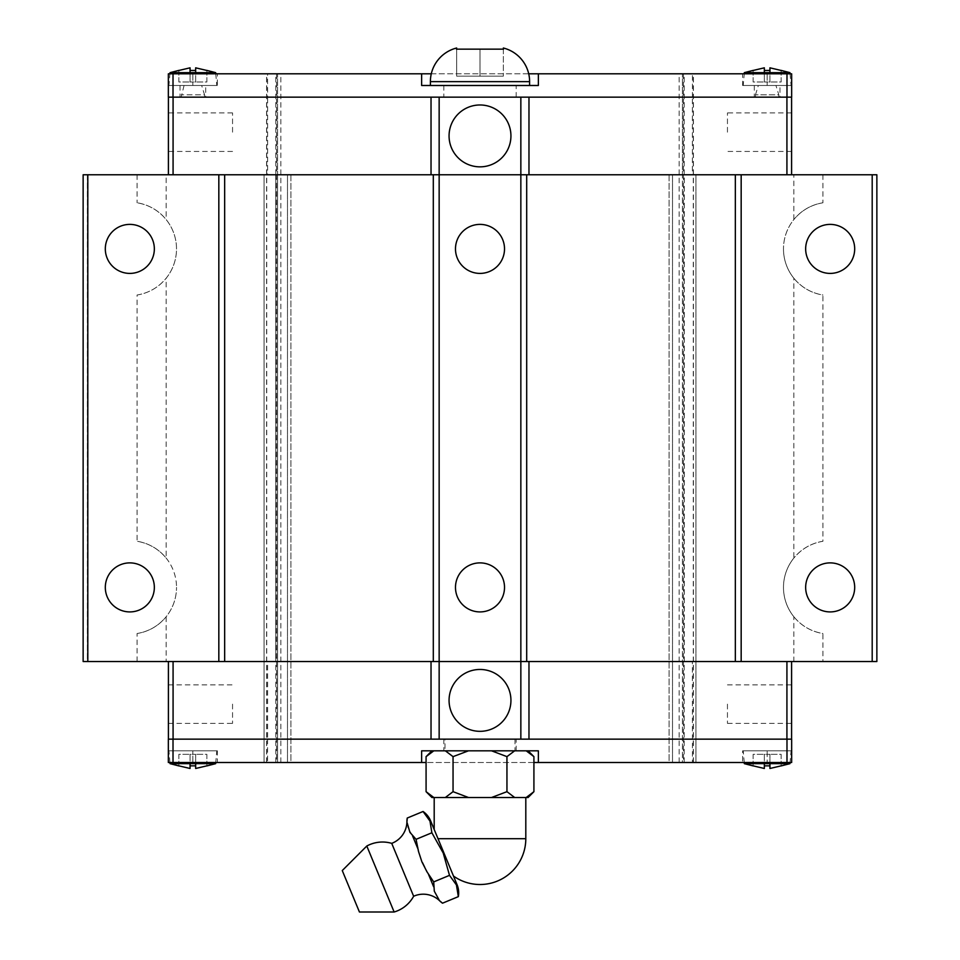 <?xml version="1.0" encoding="UTF-8"?>
<svg xmlns="http://www.w3.org/2000/svg" width="960" height="960" viewBox="0 0 960 960"><rect width="100%" height="100%" fill="white"/><g stroke="black" fill="none" stroke-linecap="round" stroke-linejoin="round"><path stroke-width="0.72" stroke-dasharray="4.8 3.6" d="M391.728 843.36L413.64 896.256M105.312 587.4A24.516 24.516 0 0 0 129.828 611.916A24.516 24.516 0 0 0 137.064 563.988A24.516 24.516 0 0 0 105.312 587.4M137.064 272.316A24.516 24.516 0 0 1 105.312 248.904A24.516 24.516 0 0 1 129.828 224.388A24.516 24.516 0 0 1 137.064 272.316M805.656 587.4A24.516 24.516 0 0 0 830.172 611.916A24.516 24.516 0 0 0 854.688 587.4A24.516 24.516 0 0 0 830.172 562.884A24.516 24.516 0 0 0 805.656 587.4M805.656 248.904A24.516 24.516 0 0 0 822.936 272.316A24.516 24.516 0 0 0 854.688 248.904A24.516 24.516 0 0 0 830.172 224.388A24.516 24.516 0 0 0 805.656 248.904M166.152 558.072A46.692 46.692 0 0 1 176.52 587.4A46.692 46.692 0 0 0 137.064 541.272C148.836 543.288 158.532 548.892 166.152 558.072L166.152 278.232A46.692 46.692 0 0 0 137.064 202.776C148.836 204.792 158.532 210.384 166.152 219.576A46.692 46.692 0 0 1 137.064 295.02L137.064 541.272M822.936 174.78L822.936 202.776A46.692 46.692 0 0 0 783.48 248.904A46.692 46.692 0 0 1 793.848 219.576L793.848 174.78L876.864 174.78L876.864 661.524L793.848 661.524L793.848 616.728A46.692 46.692 0 0 1 793.848 558.072L793.848 278.232A46.692 46.692 0 0 1 783.48 248.904A46.692 46.692 0 0 0 822.936 295.02L822.936 541.272A46.692 46.692 0 0 0 822.936 633.528L822.936 661.524M822.936 202.776C811.164 204.792 801.468 210.384 793.848 219.576M822.936 541.272C811.164 543.288 801.468 548.892 793.848 558.072M504.516 587.4A24.516 24.516 0 0 0 480 562.884A24.516 24.516 0 0 0 455.484 587.4A24.516 24.516 0 0 0 480 611.916A24.516 24.516 0 0 0 504.516 587.4M504.516 248.904A24.516 24.516 0 0 0 480 224.388A24.516 24.516 0 0 0 455.484 248.904A24.516 24.516 0 0 0 480 273.408A24.516 24.516 0 0 0 504.516 248.904M449.064 700.392A30.936 30.936 0 0 1 480 669.456A30.936 30.936 0 0 1 510.936 700.392A30.936 30.936 0 0 1 480 731.328A30.936 30.936 0 0 1 449.064 700.392M727.452 704.124L727.452 723.384L727.452 704.124M791.592 704.124L791.592 723.384L791.592 704.124M168.408 704.124L168.408 723.384L168.408 704.124M232.548 704.124L232.548 723.384L232.548 704.124M742.632 762.492L767.148 762.492L742.632 762.492L742.632 750.816L791.652 750.816L791.652 762.492L692.436 762.492L692.376 661.524L684.264 661.524L791.592 661.524L692.376 661.524M217.368 762.492L168.348 762.492L168.348 750.816L217.368 750.816L168.348 750.816L168.348 762.492L217.368 762.492L217.368 750.816M744.24 762.492L743.22 750.816L791.076 750.816L790.056 762.492M169.944 762.492L168.924 750.816L216.78 750.816L215.76 762.492M366.804 846.024L394.14 912M342.264 870.564L359.424 912M442.524 903.192L439.308 900.468M439.032 899.808L434.304 891.192L433.704 881.904L428.52 874.416L433.632 886.752M428.52 874.416L420.036 856.752L416.076 839.328M423.06 811.488L429.984 821.1L431.88 832.776L416.064 839.328L412.584 835.956L417.696 848.292M412.584 835.956L407.844 827.328L407.256 818.04M406.908 822.24L407.172 822.888M525.804 797.508L434.196 797.508L525.804 797.508M434.196 829.5L453.48 876.048M533.928 791.664L526.2 797.508L528.096 797.508M431.904 797.508L433.8 797.508L426.072 791.664M453.012 756.648L468.48 750.816L528.096 750.816L526.2 750.816L533.928 756.648M431.904 750.816L433.8 750.816L431.904 750.816M510.936 135.912A30.936 30.936 0 0 1 480 166.848A30.936 30.936 0 0 1 449.064 135.912A30.936 30.936 0 0 1 480 104.976A30.936 30.936 0 0 1 510.936 135.912M232.548 132.18L232.548 112.92L232.548 132.18M168.408 132.18L168.408 112.92L168.408 132.18M791.592 132.18L791.592 112.92L791.592 132.18M727.452 132.18L727.452 112.92L727.452 132.18M430.392 85.488L529.608 85.488L430.392 85.488M742.632 73.812L791.652 73.812L791.652 85.488L742.632 85.488L791.652 85.488L791.652 73.812L742.632 73.812L742.632 85.488M217.368 73.812L168.348 73.812L168.348 85.488L192.852 85.488L168.348 85.488L168.348 73.812L217.368 73.812L217.368 85.488L192.852 85.488L217.368 85.488M215.76 73.812L216.78 85.488L168.924 85.488L169.944 73.812M790.056 73.812L791.076 85.488L743.22 85.488L744.24 73.812M692.376 174.78L791.592 174.78L684.264 174.78L692.376 174.78L692.376 97.152L173.076 97.152L267.624 97.152L267.624 174.78L275.736 174.78L168.408 174.78L267.624 174.78M692.376 97.152L791.652 97.152L791.652 73.812L264.06 73.812L290.904 73.812L267.564 73.812L267.624 97.152M168.408 97.152L173.076 97.152L168.408 97.152L168.408 174.78L166.152 174.78L166.152 219.576M173.016 97.152L173.016 73.812L168.348 73.812L168.348 97.152L267.564 97.152M781.152 70.464L781.152 81.984L769.944 81.984L781.152 81.984L781.152 70.464L769.944 67.824L769.944 81.984L764.34 81.984L769.944 81.984L769.944 67.824M753.132 70.464L753.132 81.984L764.34 81.984L753.132 81.984L753.132 70.464L764.34 67.824L764.34 81.984L764.34 72.648M769.944 72.648L769.944 70.464M764.34 67.824L764.34 70.464M744.336 72.648L789.948 72.648M743.22 85.488L791.076 85.488M206.868 70.464L206.868 81.984L195.66 81.984L206.868 81.984L206.868 70.464L195.66 67.824L195.66 81.984L190.056 81.984L195.66 81.984L195.66 67.824M178.848 70.464L178.848 81.984L190.056 81.984L178.848 81.984L178.848 70.464L190.056 67.824L190.056 81.984L190.056 72.648M195.66 72.648L195.66 70.464M190.056 67.824L190.056 70.464M170.052 72.648L215.664 72.648M168.924 85.488L216.78 85.488M173.016 73.812L267.564 73.812M431.28 73.812L528.72 73.812M456.66 49.116L456.66 76.152L480 76.152L456.66 76.152L456.66 49.116M480 49.116L480 76.152L503.34 76.152L480 76.152L480 49.116M479.844 49.152L503.496 49.152M503.34 49.116L503.34 76.152L503.34 49.116M421.632 73.812L421.632 85.488L538.368 85.488L538.368 73.812M692.436 97.152L692.436 73.812M786.984 97.152L786.984 73.812M669.096 174.78L669.096 762.492L672.516 762.492L669.096 762.492L669.096 174.78M683.412 73.812L683.412 174.78L682.44 174.78L682.44 73.812L682.44 762.492L695.94 762.492L672.516 762.492L692.436 762.492M684.18 762.492L684.18 73.812M695.94 174.78L695.94 762.492L695.94 174.78M264.06 174.78L264.06 762.492L277.56 762.492L264.06 762.492L264.06 174.78M275.82 762.492L275.82 73.812M276.588 73.812L276.588 174.78L277.56 174.78L277.56 73.812L277.56 762.492L682.44 762.492L682.44 174.78M290.904 174.78L290.904 762.492L287.484 762.492L290.904 762.492L290.904 174.78M793.848 174.78L786.924 174.78L786.924 97.152M786.924 174.78L173.076 174.78L173.076 97.152M791.592 174.78L791.592 97.152M173.076 174.78L168.408 174.78M137.064 661.524L137.064 633.528A46.692 46.692 0 0 0 176.52 587.4A46.692 46.692 0 0 1 166.152 616.728L166.152 661.524L87.396 661.524L87.396 174.78L83.136 174.78L83.136 661.524L87.396 661.524L87.396 174.78L166.152 174.78M267.624 661.524L168.408 661.524L275.736 661.524L267.624 661.524L267.624 739.14L168.408 739.14L692.376 739.14M267.624 739.14L168.348 739.14L168.348 762.492L287.484 762.492L277.56 762.492L277.56 174.78M791.592 739.14L786.924 739.14L791.592 739.14L791.592 661.524L793.848 661.524M742.632 750.816L767.148 750.816L767.148 762.492L767.148 750.816L791.652 750.816L791.652 762.492L767.148 762.492L791.652 762.492L791.652 739.14L692.436 739.14M426.072 756.648L433.8 750.816L445.332 750.816L453.06 756.648L453.048 791.688M506.952 791.688L506.952 756.636L514.668 750.816L491.52 750.816L506.988 756.648M526.2 797.508L514.668 797.508L506.94 791.664M526.2 750.816L514.668 750.816M453.06 791.664L445.332 797.508L433.8 797.508M445.332 750.816L433.8 750.816M445.332 797.508L468.48 797.508L453.012 791.664M506.988 791.664L491.52 797.508L514.668 797.508M491.52 750.816L468.48 750.816M491.52 797.508L468.48 797.508M431.88 832.776L443.208 853.02L449.508 875.352L456.432 884.952L458.328 896.64M449.52 875.352L433.704 881.904M178.848 765.84L178.848 754.32L190.056 754.32L178.848 754.32L178.848 765.84L190.056 768.48L190.056 754.32L195.66 754.32L190.056 754.32L190.056 768.48M206.868 765.84L206.868 754.32L195.66 754.32L206.868 754.32L206.868 765.84L195.66 768.48L195.66 754.32L195.66 763.656M190.056 763.656L190.056 765.84M195.66 768.48L195.66 765.84M215.664 763.656L170.052 763.656M216.78 750.816L168.924 750.816M753.132 765.84L753.132 754.32L764.34 754.32L753.132 754.32L753.132 765.84L764.34 768.48L764.34 754.32L769.944 754.32L764.34 754.32L764.34 768.48M781.152 765.84L781.152 754.32L769.944 754.32L781.152 754.32L781.152 765.84L769.944 768.48L769.944 754.32L769.944 763.656M764.34 763.656L764.34 765.84M769.944 768.48L769.944 765.84M789.948 763.656L744.336 763.656M791.076 750.816L743.22 750.816M533.916 762.492L426.084 762.492M538.368 762.492L538.368 750.816L421.632 750.816L421.632 762.492M786.984 739.14L786.984 762.492M267.564 739.14L267.564 762.492M173.016 739.14L173.016 762.492M166.152 661.524L173.076 661.524L173.076 739.14M173.076 661.524L786.924 661.524L786.924 739.14M168.408 661.524L168.408 739.14M786.924 661.524L791.592 661.524M275.736 174.78L275.736 661.524M280.848 762.492L280.848 73.812M679.152 762.492L679.152 73.812M684.264 661.524L684.264 174.78M793.848 616.728C801.468 625.92 811.164 631.512 822.936 633.528M793.848 278.232C801.468 287.412 811.164 293.016 822.936 295.02M137.064 174.78L137.064 202.776M872.196 174.78L872.196 661.524M87.804 174.78L87.804 661.524M137.064 295.02C148.836 293.016 158.532 287.412 166.152 278.232M137.064 633.528C148.836 631.512 158.532 625.92 166.152 616.728M515.016 739.14L515.016 750.816L444.984 750.816L444.984 739.14L515.016 739.14L444.984 739.14M516.18 750.816L516.18 739.14L443.82 739.14L443.82 750.816L516.18 750.816L443.82 750.816M443.82 739.14L516.18 739.14M444.984 750.816L515.016 750.816M184.056 85.488L181.188 97.152L204.528 97.152L204.528 94.824L181.188 94.824L204.528 94.824L201.66 85.488L184.056 85.488L201.66 85.488M180.012 85.488L180.012 97.152L205.692 97.152L205.692 85.488L180.012 85.488L205.692 85.488M204.528 97.152L181.188 97.152M205.692 97.152L180.012 97.152M754.308 85.488L754.308 97.152L779.988 97.152L779.988 85.488L754.308 85.488L779.988 85.488M755.472 94.824L758.34 85.488L775.944 85.488L778.812 94.824L755.472 94.824L755.472 97.152L778.812 97.152L778.812 94.824L755.472 94.824M775.944 85.488L758.34 85.488M778.812 97.152L755.472 97.152M779.988 97.152L754.308 97.152M443.82 85.488L443.82 97.152L516.18 97.152L516.18 85.488L443.82 85.488L516.18 85.488M516.18 97.152L443.82 97.152M192.852 762.492L192.852 750.816L192.852 762.492M430.392 81.636L529.608 81.636M767.148 73.812L767.148 85.488L767.148 73.812M192.852 73.812L192.852 85.488L192.852 73.812M672.516 174.78L672.516 762.492L672.516 174.78M693.432 762.492L693.432 73.812M693.288 762.492L693.288 73.812M266.712 762.492L266.712 73.812M266.568 762.492L266.568 73.812M287.484 174.78L287.484 762.492L287.484 174.78M438.012 838.704L525.804 838.704M276.588 174.78L276.588 762.492M683.412 174.78L683.412 762.492M727.452 684.864L791.592 684.864M168.408 684.864L232.548 684.864M232.548 151.44L168.408 151.44M791.592 151.44L727.452 151.44M791.592 112.92L727.452 112.92M232.548 112.92L168.408 112.92M168.408 723.384L232.548 723.384M727.452 723.384L791.592 723.384"/><path stroke-width="1.44" d="M407.256 818.04L406.908 822.24A23.58 23.58 0 0 1 391.728 843.36L413.64 896.256A23.58 23.58 0 0 1 439.308 900.468L442.524 903.192A21.228 21.228 0 0 1 439.308 900.468M154.344 587.4A24.516 24.516 0 0 1 129.828 611.916A24.516 24.516 0 0 1 105.312 587.4A24.516 24.516 0 0 1 129.828 562.884A24.516 24.516 0 0 1 154.344 587.4M154.344 248.904A24.516 24.516 0 0 1 129.828 273.408A24.516 24.516 0 0 1 105.312 248.904A24.516 24.516 0 0 1 129.828 224.388A24.516 24.516 0 0 1 154.344 248.904M854.688 587.4A24.516 24.516 0 0 1 830.172 611.916A24.516 24.516 0 0 1 805.656 587.4A24.516 24.516 0 0 1 830.172 562.884A24.516 24.516 0 0 1 854.688 587.4M854.688 248.904A24.516 24.516 0 0 1 830.172 273.408A24.516 24.516 0 0 1 805.656 248.904A24.516 24.516 0 0 1 830.172 224.388A24.516 24.516 0 0 1 854.688 248.904M455.484 587.4A24.516 24.516 0 0 1 480 562.884A24.516 24.516 0 0 1 504.516 587.4A24.516 24.516 0 0 1 480 611.916A24.516 24.516 0 0 1 455.484 587.4M455.484 248.904A24.516 24.516 0 0 1 480 224.388A24.516 24.516 0 0 1 504.516 248.904A24.516 24.516 0 0 1 480 273.408A24.516 24.516 0 0 1 455.484 248.904M449.064 700.392A30.936 30.936 0 0 1 480 669.456A30.936 30.936 0 0 1 510.936 700.392A30.936 30.936 0 0 1 480 731.328A30.936 30.936 0 0 1 449.064 700.392M790.056 762.492L789.948 763.656L781.152 765.912M753.132 765.912L744.336 763.656L744.24 762.492M744.336 763.656L789.948 763.656M753.132 765.84L764.34 768.48L764.34 765.84L769.944 765.84L769.944 768.48L781.152 765.84M215.76 762.492L215.664 763.656L206.868 765.912M178.848 765.912L170.052 763.656L169.944 762.492M170.052 763.656L215.664 763.656M178.848 765.84L190.056 768.48L190.056 765.84L195.66 765.84L195.66 768.48L206.868 765.84M366.804 846.024L342.264 870.564L359.424 912L394.14 912L366.804 846.024A32.748 32.748 0 0 1 391.728 843.36M413.64 896.256A32.748 32.748 0 0 1 394.14 912M525.804 797.508L525.804 838.704A45.804 45.804 0 0 1 453.48 876.048L457.068 884.7A21.228 21.228 0 0 1 458.34 896.64L456.432 884.952L449.508 875.352L443.208 853.02L431.88 832.776L429.984 821.1L423.06 811.488A21.228 21.228 0 0 1 430.608 820.836L434.196 829.5L434.196 797.508M457.068 884.7L430.608 820.836M406.908 822.24A21.228 21.228 0 0 1 407.244 818.04L423.072 811.488M506.94 791.664L514.668 797.508L528.096 797.508L533.916 791.688L533.916 756.636L526.2 750.816M433.8 750.816L426.072 756.648L426.084 791.688L431.904 797.508L445.332 797.508L453.06 791.664M528.096 750.816L533.916 756.636M426.084 756.636L431.904 750.816M510.936 135.912A30.936 30.936 0 0 1 480 166.848A30.936 30.936 0 0 1 449.064 135.912A30.936 30.936 0 0 1 480 104.976A30.936 30.936 0 0 1 510.936 135.912M529.608 85.488L529.608 81.636L430.392 81.636L430.392 85.488M503.34 48A34.668 34.668 0 0 1 529.608 81.636M503.496 49.152L479.844 49.152M480.156 49.152L456.504 49.152L480.156 49.152M430.392 81.636A34.668 34.668 0 0 1 456.66 48M169.944 73.812L170.052 72.648L178.848 70.392M206.868 70.392L215.664 72.648L215.76 73.812M215.664 72.648L170.052 72.648M206.868 70.464L195.66 67.824L195.66 70.464L190.056 70.464L190.056 67.824L178.848 70.464M744.24 73.812L744.336 72.648L753.132 70.392M781.152 70.392L789.948 72.648L790.056 73.812M789.948 72.648L744.336 72.648M781.152 70.464L769.944 67.824L769.944 70.464L764.34 70.464L764.34 67.824L753.132 70.464M786.984 97.152L786.984 73.812L791.652 73.812L791.652 97.152L168.348 97.152L168.348 73.812L431.28 73.812M764.34 70.464L769.944 70.464M769.944 67.824L769.944 72.648M764.34 72.648L764.34 67.824M190.056 70.464L195.66 70.464M195.66 67.824L195.66 72.648M190.056 72.648L190.056 67.824M528.72 73.812L538.368 73.812L538.368 85.488L421.632 85.488L421.632 73.812M786.984 73.812L538.368 73.812M173.016 97.152L173.016 73.812M528.972 97.152L528.972 174.78M741.168 174.78L741.168 661.524L876.864 661.524L876.864 174.78L520.848 174.78L520.848 97.152M431.028 174.78L431.028 97.152M224.664 661.524L218.832 661.524L218.832 174.78L224.664 174.78L224.664 661.524L520.848 661.524L520.848 174.78L439.152 174.78L439.152 97.152M173.076 174.78L173.076 97.152M791.592 174.78L791.592 97.152M786.924 174.78L786.924 97.152M168.408 174.78L168.408 97.152M218.832 174.78L83.136 174.78L83.136 661.524L218.832 661.524M224.664 174.78L439.152 174.78L439.152 739.14L791.652 739.14L791.652 762.492L533.916 762.492M173.016 739.14L173.016 762.492L168.348 762.492L168.348 739.14L439.152 739.14M506.988 756.648L491.52 750.816L538.368 750.816L538.368 762.492M514.668 750.816L506.94 756.648L506.952 791.688M453.048 791.688L453.048 756.636L445.332 750.816M426.084 762.492L421.632 762.492L421.632 750.816L468.48 750.816L453.012 756.648M426.072 791.664L433.8 797.508M453.012 791.664L468.48 797.508L445.332 797.508M514.668 797.508L491.52 797.508L506.988 791.664M526.2 797.508L533.928 791.664M468.48 797.508L491.52 797.508M491.52 750.816L468.48 750.816M449.52 875.352L433.704 881.904L434.304 891.192L439.032 899.808M458.34 896.64L442.512 903.192M431.88 832.776L416.064 839.328L409.92 832.332L407.172 822.888M416.076 839.328L418.452 851.292L421.908 861.852L426.924 871.752L433.704 881.904M433.632 886.752L428.52 874.416M417.696 848.292L412.584 835.956M195.66 765.84L190.056 765.84M190.056 768.48L190.056 763.656M195.66 763.656L195.66 768.48M769.944 765.84L764.34 765.84M764.34 768.48L764.34 763.656M769.944 763.656L769.944 768.48M173.016 762.492L421.632 762.492M786.984 739.14L786.984 762.492M431.028 739.14L431.028 661.524M528.972 661.524L528.972 739.14M741.168 661.524L520.848 661.524L520.848 739.14M786.924 661.524L786.924 739.14M168.408 661.524L168.408 739.14M173.076 661.524L173.076 739.14M791.592 661.524L791.592 739.14M433.308 661.524L433.308 174.78M526.692 174.78L526.692 661.524M735.336 174.78L735.336 661.524M872.196 174.78L872.196 661.524M87.804 174.78L87.804 661.524M525.804 838.704L438.012 838.704"/></g></svg>
